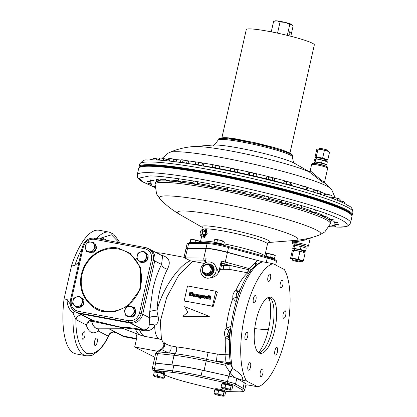 <?xml version="1.0" encoding="UTF-8"?>
<svg xmlns="http://www.w3.org/2000/svg" width="417" height="417" viewBox="0 0 417 417"><rect width="100%" height="100%" fill="white"/><g stroke="black" fill="none" stroke-linecap="round" stroke-linejoin="round"><path stroke-width="0.63" d="M331.937 198.273L332.052 197.762L332.99 197.46A3.571 0.349 -167.3 0 0 332.714 197.486A89.582 8.773 -167.3 0 0 331.885 196.975M324.509 182.703L324.217 183.199C321.377 181.536 310.681 172.794 308.872 171.747L309.164 171.721M349.441 212.91A107.664 10.545 -167.3 0 0 210.47 173.347A107.664 10.545 -167.3 0 0 142.51 166.279M329.357 226.744L337.744 227.119C348.325 226.676 348.622 226.421 350.53 222.86A109.311 10.706 -167.3 0 0 344.426 217.591A109.311 10.706 -167.3 0 0 249.434 189.109A109.311 10.706 -167.3 0 0 147.602 172.628A109.311 10.706 -167.3 0 0 137.256 174.796L138.699 168.395A109.311 10.706 12.7 0 1 139.45 167.488A108.764 10.654 12.7 0 1 228.636 176.808A108.764 10.654 12.7 0 1 345.604 210.027A108.764 10.654 12.7 0 1 351.672 215.292M351.839 215.589A109.311 10.706 -167.3 0 0 352.334 214.859A109.311 10.706 -167.3 0 0 346.23 209.589A109.311 10.706 -167.3 0 0 228.777 176.219A109.311 10.706 -167.3 0 0 139.059 166.8A109.311 10.706 -167.3 0 0 139.195 167.67M325.828 194.051A89.582 8.773 -167.3 0 0 320.866 192.07M315.773 190.22A89.582 8.773 -167.3 0 0 307.345 187.415M303.044 186.076A89.582 8.773 -167.3 0 0 290.727 182.469M288.528 181.854A89.582 8.773 -167.3 0 0 200.368 162.609M196.313 161.989A89.582 8.773 -167.3 0 0 186.462 160.66M186.196 163.25A3.571 0.349 -167.3 0 0 184.554 162.828A3.571 0.349 -167.3 0 0 181.452 162.302L180.352 162.229L180.848 160.034A89.582 8.773 -167.3 0 0 174.89 159.534M168.379 159.294A89.582 8.773 -167.3 0 0 166.247 159.346M309.435 171.861L308.867 171.58L310.206 170.777L321.054 180.061L324.504 182.281L327.699 168.098A8.241 0.808 -167.3 0 0 316.977 164.908A8.241 0.808 -167.3 0 0 311.624 164.475C313.495 163.818 308.997 162.844 317.535 164.011C327.611 166.216 328.252 167.029 327.699 168.098M156.438 179.889L156.146 179.414L157.574 179.529L160.31 180.274L159.966 180.681L156.438 179.889L159.966 180.681M159.466 160.154L159.919 158.132L159.633 157.944A3.571 0.349 -167.3 0 0 159.622 157.944L161.885 158.179A3.571 0.349 -167.3 0 0 159.633 157.944L158.799 160.112M163.714 158.841L165.314 159.007A3.571 0.349 -167.3 0 0 161.885 158.179L163.714 158.841L163.349 160.451M166.67 159.648L166.498 159.492A3.571 0.349 -167.3 0 0 165.314 159.007L166.774 159.794L166.555 160.748M166.774 159.794L166.477 159.607M310.801 212.013L310.509 211.544L311.932 211.659L314.668 212.404L314.329 212.811L310.894 212.081L314.329 212.811M320.319 194.228L320.329 194.197A3.571 0.349 -167.3 0 0 320.329 194.197A3.571 0.349 -167.3 0 0 318.739 193.53A3.571 0.349 -167.3 0 0 315.815 192.836M320.329 194.202L315.773 192.826M313.422 192.091L313.933 190.11L313.537 192.128M313.933 190.11L317.551 190.845L317.056 193.045M317.551 190.845L319.307 191.028L320.923 191.825L320.428 194.02M320.918 191.674L320.855 191.617A3.571 0.349 -167.3 0 0 319.307 191.028A3.571 0.349 -167.3 0 0 315.825 190.23A3.571 0.349 -167.3 0 0 313.991 190.074A3.571 0.349 -167.3 0 0 313.959 190.084L313.991 190.074M202.933 236.23A3.169 1.293 -74.8 0 0 203.063 236.283L203.449 236.392A3.169 1.293 -74.8 0 0 205.617 233.338A3.169 1.293 -74.8 0 0 205.117 230.267L204.731 230.163A3.169 1.293 -74.8 0 0 204.591 230.148L202.141 229.48L201.322 230.226A2.747 1.121 105.2 0 1 202.48 230.236A2.747 1.121 105.2 0 1 202.532 232.55A2.747 1.121 105.2 0 1 201.437 234.854A2.747 1.121 105.2 0 1 200.285 234.844A2.747 1.121 105.2 0 1 200.228 232.53A2.747 1.121 105.2 0 1 201.322 230.226L200.64 231.008L199.946 234.088L200.754 235.636L202.255 234.104L202.949 231.028L202.141 229.48M202.255 234.104L204.705 234.771A3.169 1.293 -74.8 0 0 205.227 233.233A3.169 1.293 -74.8 0 0 205.399 231.696A3.169 1.293 -74.8 0 0 204.731 230.163M206.962 230.174A3.847 1.569 -74.8 0 0 206.655 229.991L205.534 229.684A3.847 1.569 -74.8 0 1 206.139 233.405A3.847 1.569 -74.8 0 1 203.517 237.106L202.714 236.173M203.063 236.283A3.169 1.293 -74.8 0 0 203.204 236.303L204.705 234.771L205.399 231.696L202.949 231.028M205.399 231.696L204.591 230.148M204.705 234.771A3.169 1.293 -74.8 0 1 203.204 236.303L200.754 235.636M203.517 237.106L204.632 237.409A3.847 1.569 -74.8 0 0 204.909 237.424M165.94 180.384L165.648 179.915L169.808 180.775L169.469 181.181L165.94 180.384L169.469 181.181M171.069 161.233A3.571 0.349 -167.3 0 0 168.749 160.926A3.571 0.349 -167.3 0 0 168.551 160.952M171.095 161.233L168.411 160.941M169.312 158.418L172.049 158.809A3.571 0.349 -167.3 0 0 169.312 158.418A3.571 0.349 -167.3 0 0 169.13 158.444L168.499 158.757L168.015 160.899M169.99 158.705L169.495 160.899M173.967 159.534L175.286 159.664A3.571 0.349 -167.3 0 0 172.049 158.809L173.967 159.534L173.519 161.52M176.459 160.415L175.995 159.992A3.571 0.349 -167.3 0 0 175.286 159.664L176.459 160.415L176.136 161.848M218.998 168.953A4.67 0.459 -167.3 0 0 214.223 167.775A4.67 0.459 -167.3 0 0 211.247 167.478M205.498 264.858A4.67 4.342 117.2 0 1 207.781 264.649A4.67 4.342 117.2 0 1 209.793 265.655A4.67 4.342 117.2 0 1 211.054 269.981A4.67 4.342 117.2 0 1 208.02 273.51A4.67 4.342 117.2 0 1 203.725 272.708A4.67 4.342 117.2 0 1 202.464 268.381A4.67 4.342 117.2 0 1 205.498 264.858L203.095 265.785L201.917 271.019L205.623 274.438L210.507 272.624L211.685 267.386L207.979 263.971L205.498 264.858M205.3 274.495A5.39 5.014 -62.8 0 0 205.373 274.532A5.39 5.014 -62.8 0 0 206.655 274.97A5.39 5.014 -62.8 0 0 212.587 271.358A5.39 5.014 -62.8 0 0 210.298 264.936A5.39 5.014 -62.8 0 0 210.225 264.899M203.006 272.04A5.39 5.014 -62.8 0 0 205.227 274.459A5.39 5.014 -62.8 0 0 206.509 274.897A5.39 5.014 -62.8 0 0 211.393 273.078A5.39 5.014 -62.8 0 0 212.576 267.844A5.39 5.014 -62.8 0 0 210.152 264.863A5.39 5.014 -62.8 0 0 208.87 264.425L207.979 263.971M204.445 265.254L210.684 264.404A6.041 5.624 -62.8 0 1 213.483 270.815A6.041 5.624 -62.8 0 1 206.603 275.647A6.041 5.624 -62.8 0 1 205.164 275.157L202.339 271.415A6.041 5.624 -62.8 0 0 205.164 275.157L205.576 275.366A6.041 5.624 -62.8 0 0 207.014 275.856A6.041 5.624 -62.8 0 0 213.666 271.811A6.041 5.624 -62.8 0 0 211.096 264.618L210.684 264.404A6.041 5.624 -62.8 0 0 209.245 263.914A6.041 5.624 -62.8 0 0 204.492 265.238M210.507 272.624L211.393 273.078L212.576 267.844L211.685 267.386M212.576 267.844L208.87 264.425M211.393 273.078L206.509 274.897L205.623 274.438M295.21 260.255A4.394 0.433 12.7 0 1 300.933 261.954A4.394 0.433 12.7 0 1 298.077 261.725A4.394 0.433 12.7 0 1 292.359 260.026A4.394 0.433 12.7 0 1 295.21 260.255M300.933 261.954L301.173 260.891A4.394 0.433 -167.3 0 0 295.455 259.186A4.394 0.433 -167.3 0 0 292.598 258.957L292.359 260.026M325.479 166.023A5.739 0.563 -167.3 0 0 318.103 163.944A5.739 0.563 -167.3 0 0 314.527 163.553M292.51 259.353A6.041 0.594 12.7 0 1 291.353 258.9A6.041 0.594 12.7 0 1 291.087 258.519A6.041 0.594 12.7 0 1 294.913 258.91A6.041 0.594 12.7 0 1 300.714 260.317A6.041 0.594 12.7 0 1 302.685 261.329A6.041 0.594 12.7 0 1 302.32 261.37A6.041 0.594 12.7 0 1 301.084 261.287M302.685 261.329L302.117 261.292L303.357 260.875L298.176 259.27L291.759 258.071L290.524 258.483L291.353 258.9M298.176 259.27L299.932 251.487L302.575 252.05L305.108 253.098L303.357 260.875M291.759 258.071L293.516 250.289L296.779 250.648A6.041 0.594 -167.3 0 1 302.575 252.05A6.041 0.594 -167.3 0 1 304.28 252.681L305.108 253.098M293.219 250.21A6.041 0.594 -167.3 0 1 293.313 250.21A6.041 0.594 -167.3 0 1 296.779 250.648L299.932 251.487M292.953 250.252L293.516 250.289L292.275 250.7L290.524 258.483M135.546 311.655A4.941 4.597 -62.8 0 0 134.827 309.19M135.78 312.463A4.941 4.597 -62.8 0 0 134.717 308.809M129.046 316.618A4.941 4.597 -62.8 0 0 130.568 316.899M133.086 316.175A4.941 4.597 -62.8 0 0 135.108 313.824M128.962 316.602A4.941 4.597 -62.8 0 0 131.23 317.024M132.658 316.675A4.941 4.597 -62.8 0 0 135.64 313.203M222.756 244.982A4.394 0.433 -167.3 0 0 223.027 244.894A4.394 0.433 -167.3 0 0 222.782 244.685A4.394 0.433 -167.3 0 0 218.065 243.34A4.394 0.433 -167.3 0 0 214.458 242.965A4.394 0.433 -167.3 0 0 214.666 243.158M223.027 244.894L223.1 244.576A4.394 0.433 -167.3 0 0 222.855 244.362A4.394 0.433 -167.3 0 0 222.735 244.305A4.394 0.433 -167.3 0 0 219.274 243.273A4.394 0.433 -167.3 0 0 215.354 242.579A4.394 0.433 -167.3 0 0 214.526 242.642L214.458 242.965M223.074 244.706L223.736 244.763L221.735 243.851L216.814 242.699L213.89 242.459L214.505 242.736M214.505 239.744L216.048 239.483A4.394 0.433 -167.3 0 0 215.302 239.494L214.505 239.744L213.89 242.459M217.424 239.983L219.973 240.182A4.394 0.433 -167.3 0 0 216.048 239.483L217.424 239.983L216.814 242.699M222.344 241.141L223.434 241.214A4.394 0.433 -167.3 0 0 219.973 240.182L222.344 241.141L221.735 243.851M223.783 241.433A4.394 0.433 -167.3 0 0 223.752 241.396A4.394 0.433 -167.3 0 0 223.434 241.214L224.351 242.053L223.736 244.763M79.147 307.22A4.941 4.597 -62.8 0 0 81.581 306.318M83.051 304.676A4.941 4.597 -62.8 0 0 83.734 301.658M82.795 299.182A4.941 4.597 -62.8 0 0 81.696 298.171M78.771 307.36A4.941 4.597 -62.8 0 0 82.368 306.021M82.874 305.473A4.941 4.597 -62.8 0 0 83.874 301.027M83.28 299.63A4.941 4.597 -62.8 0 0 81.638 298.119M281.465 203.22L281.173 202.751L282.601 202.865L285.463 203.715L284.993 204.012L281.465 203.22L284.993 204.012M290.988 185.429L290.993 185.398A3.571 0.349 -167.3 0 0 290.795 185.226A3.571 0.349 -167.3 0 0 288.147 184.403A3.571 0.349 -167.3 0 0 286.349 184.017A3.571 0.349 -167.3 0 0 284.863 183.793A3.571 0.349 -167.3 0 0 284.081 183.788M291.332 185.56L290.123 184.882L283.602 183.662M284.05 181.458L285.426 181.286A3.571 0.349 -167.3 0 0 284.66 181.275L284.05 181.458L283.56 183.652M286.661 181.729L288.71 181.895A3.571 0.349 -167.3 0 0 285.426 181.286L286.661 181.729L286.166 183.923M290.618 182.688L291.363 182.719A3.571 0.349 -167.3 0 0 288.71 181.895L290.618 182.688L290.123 184.882M291.363 182.719L291.525 182.823A3.571 0.349 -167.3 0 0 291.525 182.823A3.571 0.349 -167.3 0 0 291.363 182.719L291.963 183.376L291.467 185.57M164.272 373.934A4.941 0.485 -167.3 0 0 164.595 373.841A4.941 0.485 -167.3 0 0 164.319 373.601A4.941 0.485 -167.3 0 0 159.007 372.089A4.941 0.485 -167.3 0 0 154.952 371.667A4.941 0.485 -167.3 0 0 155.202 371.891M164.595 373.841L164.778 373.038A4.941 0.485 -167.3 0 0 164.501 372.803A4.941 0.485 -167.3 0 0 159.19 371.292A4.941 0.485 -167.3 0 0 155.129 370.864L154.952 371.667M327.595 151.074L327.746 150.401A4.394 0.433 -167.3 0 0 322.028 148.702A4.394 0.433 -167.3 0 0 319.172 148.473L319.021 149.14M289.252 32.708A1.371 0.485 100.6 0 0 289.45 34.288A1.371 0.485 100.6 0 0 290.149 33.167A1.371 0.485 100.6 0 0 289.956 31.588A1.371 0.485 100.6 0 0 289.252 32.708M277.018 20.871A8.788 0.86 -167.3 0 0 275.126 20.85L273.63 21.303L277.018 20.871L280.062 21.96L285.103 22.377A8.788 0.86 -167.3 0 0 277.018 20.871M292.062 24.697A8.788 0.86 -167.3 0 0 292.02 24.66A8.788 0.86 -167.3 0 0 291.624 24.405A8.788 0.86 -167.3 0 0 285.103 22.377L289.799 24.316L291.624 24.405L293.109 26.016L290.8 36.253M273.63 21.303L271.253 31.848M280.062 21.96L277.545 33.136M289.799 24.316L287.308 35.377M95.43 245.118A4.941 4.597 117.2 0 1 95.941 246.864M95.321 249.846A4.941 4.597 117.2 0 1 93.882 251.519M90.755 252.493A4.941 4.597 117.2 0 1 90.208 252.426A4.941 4.597 117.2 0 1 89.681 252.29M86.387 251.321L88.868 251.738A4.941 4.597 117.2 0 1 85.469 248.6A4.941 4.597 117.2 0 1 85.402 246.087A4.941 4.597 117.2 0 1 86.554 243.804L84.844 246.03L86.387 251.321L87.476 251.878L92.725 252.858L96.431 248.553L94.888 243.262L93.799 242.699L88.55 241.719L86.554 243.804A4.941 4.597 117.2 0 1 91.031 242.136A4.941 4.597 117.2 0 1 94.424 245.274L93.799 242.699M91.636 252.301L93.345 250.07A4.941 4.597 117.2 0 1 88.868 251.738L92.725 252.858M95.342 247.99L94.424 245.274A4.941 4.597 117.2 0 1 93.345 250.07L95.342 247.99L96.431 248.553M305.75 248.079L306.026 246.854A6.041 0.594 -167.3 0 0 298.16 244.513A6.041 0.594 -167.3 0 0 294.235 244.195L293.943 245.488M294.303 245.415A6.041 0.594 12.7 0 1 294.397 245.41A6.041 0.594 12.7 0 1 297.858 245.848A6.041 0.594 12.7 0 1 303.659 247.25A6.041 0.594 12.7 0 1 305.359 247.88L306.193 248.297L305.583 251.013L304.905 251.461A6.041 0.594 12.7 0 1 304.546 251.503A6.041 0.594 12.7 0 1 303.352 251.425M303.164 252.243L303.44 251.034A4.436 0.433 -167.3 0 0 297.66 249.314A4.436 0.433 -167.3 0 0 294.777 249.079L294.506 250.289M294.689 249.475A6.041 0.594 12.7 0 1 293.578 249.032L292.744 248.615L293.359 245.905L294.032 245.451L297.858 245.848L303.659 247.25L306.193 248.297M294.032 245.451L294.595 245.493L293.985 248.204L297.139 249.048A6.041 0.594 12.7 0 1 302.935 250.45A6.041 0.594 12.7 0 1 304.905 251.461L304.342 251.425L304.905 251.461M293.578 249.032A6.041 0.594 12.7 0 1 293.313 248.652A6.041 0.594 12.7 0 1 297.139 249.048L300.402 249.402L305.583 251.013M301.011 246.687L300.402 249.402M292.744 248.615L293.985 248.204M150.193 180.274L149.901 179.8L154.066 180.66L153.722 181.067L150.193 180.274L153.722 181.067M153.32 158.387L152.914 159.878M153.227 158.486L155.025 158.455L156.683 159.044L156.469 159.987M156.683 159.044L158.96 159.383A3.571 0.349 -167.3 0 0 158.507 159.226A3.571 0.349 -167.3 0 0 155.025 158.455A3.571 0.349 -167.3 0 0 153.388 158.33L153.3 158.356M211.044 275.064A5.739 5.343 -62.8 0 0 214.036 269.236M274.641 181.364A4.67 0.459 -167.3 0 0 268.621 179.654A4.67 0.459 -167.3 0 0 266.427 179.331M256.33 176.933A4.67 0.459 -167.3 0 0 250.44 175.312A4.67 0.459 -167.3 0 0 247.75 174.978M147.441 181.531L147.149 181.056L151.314 181.916L150.975 182.323L147.441 181.531L150.975 182.323M150.646 159.732L150.125 159.893M150.156 159.747L152.617 159.873M152.924 159.826A3.571 0.349 -167.3 0 0 151.72 159.633A3.571 0.349 -167.3 0 0 150.636 159.586L150.297 159.69M215.328 390.041L215.36 389.911A4.941 0.485 12.7 0 1 219.415 390.338A4.941 0.485 12.7 0 1 224.727 391.85A4.941 0.485 12.7 0 1 225.003 392.084L224.945 392.34M213.994 393.221L214.729 389.968L218.664 390.442L224.044 391.792L225.493 392.668L224.758 395.921L223.939 395.91A4.941 0.485 12.7 0 1 224.012 396.15A4.941 0.485 12.7 0 1 222.694 396.108A4.941 0.485 12.7 0 1 218.034 395.201A4.941 0.485 12.7 0 1 214.734 394.148A4.941 0.485 12.7 0 1 214.619 394.086A4.941 0.485 12.7 0 1 214.51 394.008A4.941 0.485 12.7 0 1 215.865 393.888L213.994 393.221L214.619 394.086M223.314 395.04L220.525 394.795A4.941 0.485 12.7 0 1 223.939 395.91L223.314 395.04L224.044 391.792M224.758 395.921L224.012 396.15M217.929 393.695L215.865 393.888A4.941 0.485 12.7 0 1 220.525 394.795L217.929 393.695L218.664 390.442M320.996 194.494A4.67 0.459 -167.3 0 0 318.369 193.65M317.009 157.975A4.436 0.433 12.7 0 1 316.998 157.928A4.436 0.433 12.7 0 1 319.881 158.158A4.436 0.433 12.7 0 1 325.656 159.878L325.416 160.952M325.886 166.169L326.172 164.897A6.041 0.594 -167.3 0 0 324.103 163.959A6.041 0.594 -167.3 0 0 318.307 162.557A6.041 0.594 -167.3 0 0 314.481 162.166A6.041 0.594 -167.3 0 0 314.382 162.239L314.095 163.511M314.137 163.516A6.041 0.594 12.7 0 1 318.004 163.891A6.041 0.594 12.7 0 1 325.844 166.154M326.073 164.97L326.746 164.522L321.57 162.911L315.153 161.718L313.912 162.13L314.355 162.349M326.746 164.522L327.361 161.812L326.527 161.395A6.041 0.594 -167.3 0 0 324.822 160.764A6.041 0.594 -167.3 0 0 319.026 159.357A6.041 0.594 -167.3 0 0 315.56 158.924A6.041 0.594 -167.3 0 0 315.471 158.924M313.912 162.13L314.527 159.414L315.763 159.002L315.2 158.966M315.153 161.718L315.763 159.002L319.026 159.357L322.179 160.201L321.57 162.911M327.361 161.812L322.179 160.201M230.413 363.452L232.504 368.44C240.145 373.027 243.518 376.968 242.616 380.273L234.51 377.521A8.241 0.808 -167.3 0 0 229.063 376.092L204.064 370.52A43.947 4.306 -167.3 0 0 171.908 364.854L155.463 363.124A8.241 0.808 -167.3 0 0 153.477 363.207A8.241 0.808 12.7 0 1 155.687 363.15L173.889 365.24A42.847 4.196 12.7 0 1 202.328 370.249L228.725 376.014A8.241 0.808 12.7 0 1 236.799 378.407L244.289 382.686A42.847 4.196 12.7 0 1 245.999 384.38L244.737 389.984A42.847 4.196 -167.3 0 0 243.028 388.284A1.371 1.303 119.7 0 1 241.443 389.374C244.357 391.094 243.392 391.912 238.555 391.829L226.645 391.563A1.371 1.225 -88.6 0 1 226.379 391.521M96.072 247.312A4.941 4.597 -62.8 0 0 95.352 244.847M96.306 248.115A4.941 4.597 -62.8 0 0 95.243 244.466M89.572 252.269A4.941 4.597 -62.8 0 0 91.094 252.556M93.611 251.832A4.941 4.597 -62.8 0 0 95.634 249.481M89.488 252.254A4.941 4.597 -62.8 0 0 91.756 252.681M93.184 252.327A4.941 4.597 -62.8 0 0 96.165 248.86M316.983 158.001A4.941 0.485 12.7 0 1 316.571 157.642A4.941 0.485 12.7 0 1 319.745 157.944A4.941 0.485 12.7 0 1 326.167 159.805A4.941 0.485 12.7 0 1 325.641 159.951M317.42 149.098L317.989 149.135L316.232 156.917L314.997 157.329L316.748 149.547L317.42 149.098L321.252 149.495L328.752 151.527A6.041 0.594 -167.3 0 0 327.048 150.897A6.041 0.594 -167.3 0 0 321.252 149.495A6.041 0.594 -167.3 0 0 317.785 149.057A6.041 0.594 -167.3 0 0 317.691 149.057M324.405 150.334L322.649 158.116L316.232 156.917M329.581 151.944L327.83 159.721L322.649 158.116M316.941 158.184A6.041 0.594 12.7 0 1 315.825 157.746A6.041 0.594 12.7 0 1 315.56 157.365A6.041 0.594 12.7 0 1 319.386 157.756A6.041 0.594 12.7 0 1 325.187 159.164A6.041 0.594 12.7 0 1 327.157 160.175L326.589 160.138L327.83 159.721M314.997 157.329L315.825 157.746M327.157 160.175A6.041 0.594 12.7 0 1 326.792 160.217A6.041 0.594 12.7 0 1 325.599 160.138M245.988 194.379L245.696 193.91L247.125 194.025L249.986 194.875L249.517 195.177L245.988 194.379L249.517 195.177M255.512 176.594L255.522 176.558A3.571 0.349 -167.3 0 0 254.625 176.115A3.571 0.349 -167.3 0 0 251.31 175.26A3.571 0.349 -167.3 0 0 250.872 175.176A3.571 0.349 -167.3 0 0 248.725 174.926A3.571 0.349 -167.3 0 0 248.553 174.989L248.548 175.02M256.398 174.301L256.048 173.983A3.571 0.349 -167.3 0 0 255.887 173.879A3.571 0.349 -167.3 0 0 255.188 173.608L255.913 174.118M255.553 176.605L253.281 175.656L249.345 174.869L248.105 174.984M249.288 172.419L251.873 172.758A3.571 0.349 -167.3 0 0 249.288 172.419A3.571 0.349 -167.3 0 0 249.184 172.435L248.595 172.784L248.099 174.984M249.84 172.669L249.345 174.869M253.771 173.462L255.188 173.608A3.571 0.349 -167.3 0 0 251.873 172.758L253.771 173.462L253.281 175.656M256.465 174.369L255.97 176.568M183.892 162.911A4.67 0.459 -167.3 0 0 182.776 162.687A4.67 0.459 -167.3 0 0 179.967 162.354M307.694 190.361A4.67 0.459 -167.3 0 0 302.085 188.724M192.326 242.59A4.394 0.433 -167.3 0 0 190.095 242.433A4.394 0.433 -167.3 0 0 190.074 242.47L190.048 242.574M192.336 242.59L190.361 242.241L189.907 242.574M199.248 242.642L199.321 241.339M190.793 239.342L189.844 242.574M190.85 239.316L190.83 239.322A4.394 0.433 -167.3 0 1 190.85 239.316A4.394 0.433 -167.3 0 1 193.321 239.551L195.5 240.333L197.585 240.546A4.394 0.433 -167.3 0 0 193.321 239.551L190.97 239.53L190.361 242.241M195.5 240.333L194.989 242.611M199.42 241.334L199.295 241.219A4.394 0.433 -167.3 0 0 197.585 240.546L199.498 241.526M334.788 224.325L334.497 223.856L338.661 224.716L338.317 225.123L334.788 224.325L338.317 225.123M329.524 219.425L329.232 218.956L330.66 219.071L333.397 219.816L333.053 220.223L329.524 219.425L333.053 220.223M339.918 199.336L339.579 199.029A3.571 0.349 -167.3 0 0 339.417 198.93A3.571 0.349 -167.3 0 0 339.005 198.753L340.074 199.488L339.667 201.296M339.516 199.018L340.074 199.488M332.683 197.496A3.571 0.349 -167.3 0 1 332.714 197.486L333.782 197.773L333.537 198.867M333.782 197.773L335.862 197.898L337.796 198.638L337.405 200.368M337.796 198.638L339.005 198.753A3.571 0.349 -167.3 0 0 335.862 197.898A3.571 0.349 -167.3 0 0 332.99 197.46M264.17 198.716L267.698 199.514L264.17 198.716L263.878 198.247L268.152 199.232L268.71 196.793M273.693 180.931L273.698 180.9A3.571 0.349 -167.3 0 0 273.213 180.597A3.571 0.349 -167.3 0 0 270.169 179.743A3.571 0.349 -167.3 0 0 269.054 179.518A3.571 0.349 -167.3 0 0 267.177 179.258A3.571 0.349 -167.3 0 0 266.734 179.331L266.729 179.362M274.266 178.372A3.571 0.349 -167.3 0 0 274.23 178.325A3.571 0.349 -167.3 0 0 274.068 178.221A3.571 0.349 -167.3 0 0 273.776 178.09L274.735 178.81L274.24 181.004L268.157 179.3L266.489 179.336M274.12 178.273L274.735 178.81M273.86 180.988L274.24 181.004M266.692 177.027L267.74 176.756A3.571 0.349 -167.3 0 0 267.365 176.777L266.692 177.027L266.197 179.221M268.652 177.1L270.737 177.241A3.571 0.349 -167.3 0 0 267.74 176.756L268.652 177.1L268.157 179.3M272.676 177.996L273.776 178.09A3.571 0.349 -167.3 0 0 270.737 177.241L272.676 177.996L272.181 180.191M227.619 190.371L227.328 189.897L228.756 190.011L231.617 190.866L231.148 191.163L227.619 190.371L231.148 191.163M229.996 170.996L230.773 168.442L232.858 168.619L236.314 169.438L237.857 170.23L237.143 172.581A3.571 0.349 -167.3 0 0 237.153 172.549A3.571 0.349 -167.3 0 0 235.751 171.94A3.571 0.349 -167.3 0 0 232.504 171.168A3.571 0.349 -167.3 0 0 232.29 171.126A3.571 0.349 -167.3 0 0 230.21 170.949A3.571 0.349 -167.3 0 0 230.184 170.98L230.179 171.012M237.789 170.073L237.68 169.974A3.571 0.349 -167.3 0 0 237.518 169.87A3.571 0.349 -167.3 0 0 236.314 169.438A3.571 0.349 -167.3 0 0 232.858 168.619A3.571 0.349 -167.3 0 0 230.815 168.426A3.571 0.349 -167.3 0 0 230.804 168.432L230.815 168.426M237.362 172.424L234.14 171.46L230.121 171.006M230.773 168.442L230.445 170.798M234.635 169.26L234.14 171.46M222.423 384.021L222.449 383.89A4.941 0.485 12.7 0 1 225.66 384.151A4.941 0.485 12.7 0 1 232.097 386.064L232.04 386.314M225.018 387.669L222.954 387.862A4.941 0.485 12.7 0 1 224.758 388.149A4.941 0.485 12.7 0 1 227.614 388.774L225.018 387.669L225.753 384.422L231.138 385.767L232.582 386.642L231.847 389.895L231.107 390.124A4.941 0.485 12.7 0 1 229.788 390.088A4.941 0.485 12.7 0 1 225.128 389.176A4.941 0.485 12.7 0 1 221.714 388.065A4.941 0.485 12.7 0 1 221.599 387.987A4.941 0.485 12.7 0 1 222.954 387.862L221.088 387.2L221.818 383.948L225.753 384.422M231.847 389.895L231.028 389.885L230.403 389.019L231.138 385.767M230.403 389.019L227.614 388.774A4.941 0.485 12.7 0 1 231.028 389.885A4.941 0.485 12.7 0 1 231.107 390.124M221.088 387.2L221.714 388.065M154.848 372.115L154.879 371.985A4.941 0.485 12.7 0 1 158.934 372.412A4.941 0.485 12.7 0 1 164.246 373.919A4.941 0.485 12.7 0 1 164.522 374.158L164.47 374.414M157.558 377.276A4.941 0.485 12.7 0 1 154.254 376.223A4.941 0.485 12.7 0 1 154.144 376.16A4.941 0.485 12.7 0 1 154.029 376.082A4.941 0.485 12.7 0 1 155.385 375.962L153.513 375.295L154.248 372.042L158.184 372.517L163.563 373.867L165.012 374.742L164.277 377.99L163.532 378.224A4.941 0.485 12.7 0 1 162.213 378.183A4.941 0.485 12.7 0 1 157.558 377.276M163.563 373.867L162.833 377.114L160.045 376.869L157.449 375.769L158.184 372.517M157.449 375.769L155.385 375.962A4.941 0.485 12.7 0 1 160.045 376.869A4.941 0.485 12.7 0 1 163.459 377.984L162.833 377.114M153.513 375.295L154.144 376.16M164.277 377.99L163.459 377.984A4.941 0.485 12.7 0 1 163.532 378.224M145.887 253.223A4.941 4.597 117.2 0 1 146.664 253.943M147.759 257.044A4.941 4.597 117.2 0 1 147.634 258.139A4.941 4.597 117.2 0 1 147.279 259.192M145.262 261.464A4.941 4.597 117.2 0 1 143.537 262.111M148.15 255.313L146.904 260.854L141.733 262.778L140.638 262.22L145.809 260.297L147.06 254.756L148.15 255.313L144.23 251.696L143.135 251.133L137.964 253.056L136.719 258.597L140.638 262.22M146.904 260.854L145.809 260.297M147.06 254.756L143.135 251.133M144.954 252.869A4.941 4.597 117.2 0 1 146.289 257.451A4.941 4.597 117.2 0 1 143.083 261.183A4.941 4.597 117.2 0 1 138.533 260.333A4.941 4.597 117.2 0 1 137.198 255.757A4.941 4.597 117.2 0 1 140.409 252.024A4.941 4.597 117.2 0 1 144.954 252.869M200.973 165.638A4.67 0.459 -167.3 0 0 197.58 164.866A4.67 0.459 -167.3 0 0 194.609 164.569M289.966 153.039L314.335 44.911A34.882 3.414 -167.3 0 0 268.934 31.405A34.882 3.414 -167.3 0 0 246.28 29.576L221.912 137.704M329.378 226.238L329.79 226.462L329.091 226.785M81.768 298.238A4.941 4.597 117.2 0 1 82.545 298.958M83.64 302.059A4.941 4.597 117.2 0 1 83.16 304.207M81.143 306.479A4.941 4.597 117.2 0 1 79.418 307.12M80.2 306.829L77.614 307.793L76.52 307.23L81.69 305.307L82.785 305.869L80.2 306.829M81.69 305.307L82.941 299.766L79.016 296.148L80.111 296.706L84.031 300.329L82.785 305.869M79.016 296.148L73.845 298.072L73.079 300.766L72.6 303.612L76.52 307.23M82.941 299.766L84.031 300.329M74.414 305.348A4.941 4.597 117.2 0 1 73.079 300.766A4.941 4.597 117.2 0 1 76.29 297.034A4.941 4.597 117.2 0 1 80.835 297.884A4.941 4.597 117.2 0 1 82.17 302.466A4.941 4.597 117.2 0 1 78.964 306.198A4.941 4.597 117.2 0 1 74.414 305.348M209.772 186.842L209.48 186.368L210.908 186.488L213.765 187.337L213.301 187.634L209.772 186.842L213.301 187.634M219.3 169.01A3.571 0.349 -167.3 0 0 219.29 168.984A3.571 0.349 -167.3 0 0 217.32 168.249A3.571 0.349 -167.3 0 0 214.656 167.639A3.571 0.349 -167.3 0 0 213.843 167.498A3.571 0.349 -167.3 0 0 212.336 167.452L215.5 167.754L219.311 169.015M219.827 166.446L219.837 166.451A3.571 0.349 -167.3 0 0 219.827 166.446A3.571 0.349 -167.3 0 0 219.665 166.341A3.571 0.349 -167.3 0 0 217.882 165.742L219.629 166.545L219.133 168.739M219.629 166.545L219.947 167.029L219.488 169.047M212.91 164.986L212.185 167.248M212.68 165.054L214.411 164.996L215.996 165.554L215.5 167.754M215.996 165.554L217.882 165.742A3.571 0.349 -167.3 0 0 214.411 164.996A3.571 0.349 -167.3 0 0 212.962 164.897L212.816 164.944M178.325 181.749L178.033 181.28L179.461 181.395L182.198 182.14L181.854 182.547L178.325 181.749L181.854 182.547M186.618 163.313L181.452 162.302A3.571 0.349 -167.3 0 0 180.889 162.364L180.884 162.395M180.352 162.229L180.702 162.38M183.042 160.175L185.117 160.321A3.571 0.349 -167.3 0 0 182.015 159.794A3.571 0.349 -167.3 0 0 181.52 159.81L180.848 160.034L182.015 159.794L183.042 160.175L182.547 162.369M187.056 161.092L188.041 161.171A3.571 0.349 -167.3 0 0 185.117 160.321L187.056 161.092L186.561 163.287M188.416 161.395A3.571 0.349 -167.3 0 0 188.385 161.358A3.571 0.349 -167.3 0 0 188.041 161.171L188.885 161.869L188.494 163.6M188.385 161.358L188.885 161.869M297.212 207.708L296.92 207.239L298.343 207.353L301.204 208.203L300.74 208.505L297.212 207.708L300.74 208.505M306.735 189.923L306.74 189.891A3.571 0.349 -167.3 0 0 306.703 189.824A3.571 0.349 -167.3 0 0 304.546 189.057A3.571 0.349 -167.3 0 0 302.09 188.505A3.571 0.349 -167.3 0 0 301.1 188.343A3.571 0.349 -167.3 0 0 300.495 188.27M306.912 187.353L307.272 187.316A3.571 0.349 -167.3 0 0 307.266 187.311A3.571 0.349 -167.3 0 0 307.105 187.212A3.571 0.349 -167.3 0 0 305.114 186.55L306.912 187.353L306.417 189.553L300.396 188.244M307.162 187.259L307.491 187.895L307.011 190.022M306.86 189.97L306.417 189.553M300.376 185.878L300.016 185.919L299.547 187.999M300.016 185.919L301.663 185.836L303.175 186.368L302.679 188.567M303.175 186.368L305.114 186.55A3.571 0.349 -167.3 0 0 301.663 185.836A3.571 0.349 -167.3 0 0 300.402 185.768L300.172 185.836M148.29 183.61L147.999 183.136L152.163 183.996L151.819 184.403L148.29 183.61L151.819 184.403M154.921 187.087L152.804 186.498L152.419 185.961L154.915 186.305M152.711 186.43L154.915 186.733M291.973 185.893A4.67 0.459 -167.3 0 0 285.916 184.152A4.67 0.459 -167.3 0 0 284.691 183.949M134.905 309.461A4.941 4.597 117.2 0 1 135.416 311.212M131.11 316.644L132.82 314.418A4.941 4.597 117.2 0 1 128.342 316.081A4.941 4.597 117.2 0 1 124.944 312.948A4.941 4.597 117.2 0 1 124.876 310.43A4.941 4.597 117.2 0 1 126.028 308.147L124.318 310.373L125.861 315.664L131.11 316.644L132.199 317.207L126.95 316.227L125.861 315.664M134.795 314.189A4.941 4.597 117.2 0 1 133.357 315.862M130.229 316.837A4.941 4.597 117.2 0 1 129.155 316.639M133.273 307.048L130.505 306.479A4.941 4.597 117.2 0 1 133.899 309.617A4.941 4.597 117.2 0 1 132.82 314.418L134.816 312.333L133.273 307.048L134.363 307.605L135.911 312.896L132.199 317.207M134.816 312.333L135.911 312.896M130.505 306.479L128.024 306.068L126.028 308.147A4.941 4.597 117.2 0 1 130.505 306.479M224.753 391.86A4.941 0.485 -167.3 0 0 225.076 391.766A4.941 0.485 -167.3 0 0 224.799 391.527A4.941 0.485 -167.3 0 0 219.488 390.015A4.941 0.485 -167.3 0 0 215.433 389.593A4.941 0.485 -167.3 0 0 215.683 389.817M225.076 391.766L225.258 390.964A4.941 0.485 -167.3 0 0 224.982 390.729A4.941 0.485 -167.3 0 0 219.67 389.217A4.941 0.485 -167.3 0 0 215.61 388.79L215.433 389.593M351.687 215.318L351.27 214.666A108.764 10.654 -167.3 0 0 209.991 173.696A108.764 10.654 -167.3 0 0 140.102 167.076L139.45 167.488A109.311 10.706 12.7 0 1 209.694 174.134A109.311 10.706 12.7 0 1 345.865 211.19A109.311 10.706 12.7 0 1 351.687 215.318A109.311 10.706 12.7 0 1 351.974 216.459L350.53 222.86M310.102 237.951L304.827 240.067L296.669 241.651L292.531 241.766L292.39 242.397A8.241 0.808 12.7 0 1 303.884 244.232A8.241 0.808 12.7 0 1 308.007 245.623A8.241 0.808 12.7 0 1 308.465 246.02L310.295 237.898M205.69 229.725L206.332 229.616L207.202 233.666L204.168 237.57L203.704 237.158M204.137 237.273A4.118 1.684 -74.8 0 0 204.419 237.591M305.916 246.697A6.041 0.594 -167.3 0 0 306.083 246.603A6.041 0.594 -167.3 0 0 305.744 246.311A6.041 0.594 -167.3 0 0 299.25 244.466A6.041 0.594 -167.3 0 0 294.293 243.945A6.041 0.594 -167.3 0 0 294.402 244.101M206.566 229.725A4.118 1.684 -74.8 0 0 206.16 229.856M262.382 261.73L227.484 252.233A16.477 1.616 -167.3 0 0 206.05 248.235L187.603 248.099A16.477 1.616 -167.3 0 0 186.045 248.428A16.477 1.616 -167.3 0 0 186.071 248.568M143.266 262.21A4.941 4.597 -62.8 0 0 145.7 261.303M147.17 259.661A4.941 4.597 -62.8 0 0 147.853 256.643M146.914 254.172A4.941 4.597 -62.8 0 0 145.814 253.155M142.89 262.35A4.941 4.597 -62.8 0 0 146.487 261.011M146.993 260.463A4.941 4.597 -62.8 0 0 147.993 256.012M147.399 254.62A4.941 4.597 -62.8 0 0 145.757 253.109M231.847 385.84A4.941 0.485 -167.3 0 0 232.17 385.741A4.941 0.485 -167.3 0 0 225.733 383.828A4.941 0.485 -167.3 0 0 222.522 383.567A4.941 0.485 -167.3 0 0 222.772 383.791M232.17 385.741L232.347 384.943A4.941 0.485 -167.3 0 0 225.915 383.03A4.941 0.485 -167.3 0 0 222.704 382.77L222.522 383.567M274.078 258.947A4.394 0.433 -167.3 0 0 274.35 258.863A4.394 0.433 -167.3 0 0 268.631 257.159A4.394 0.433 -167.3 0 0 266.505 256.856M265.645 256.622L266.572 253.484L269.101 253.692L271.279 254.474L273.364 254.688L275.277 255.668L274.417 258.561A4.394 0.433 -167.3 0 0 274.422 258.54A4.394 0.433 -167.3 0 0 272.666 257.784A4.394 0.433 -167.3 0 0 268.704 256.841A4.394 0.433 -167.3 0 0 268.402 256.783A4.394 0.433 -167.3 0 0 265.874 256.575A4.394 0.433 -167.3 0 0 265.848 256.611L265.837 256.674M274.667 258.378L270.669 257.185L266.14 256.382L265.77 256.653M266.572 253.484L266.14 256.382M271.279 254.474L270.669 257.185M275.199 255.475L275.074 255.36A4.394 0.433 -167.3 0 0 273.364 254.688A4.394 0.433 -167.3 0 0 269.101 253.692A4.394 0.433 -167.3 0 0 266.625 253.458A4.394 0.433 -167.3 0 0 266.614 253.463L266.609 253.463M333.939 222.245L333.647 221.776L335.075 221.891L337.812 222.636L337.468 223.043L333.939 222.245L337.468 223.043M339.798 200.713L342.889 201.651L342.67 202.615M342.889 201.651L343.749 201.708L344.478 202.386L344.254 203.36M343.749 201.708L343.994 201.854A3.571 0.349 -167.3 0 0 343.749 201.708A3.571 0.349 -167.3 0 0 340.96 200.874A3.571 0.349 -167.3 0 0 339.819 200.624M222.48 244.852L221.333 244.367A2.992 0.292 -167.3 0 0 217.768 243.429A2.992 0.292 -167.3 0 0 216.215 243.215L214.969 243.158A4.394 0.433 12.7 0 1 217.247 243.471A4.394 0.433 12.7 0 1 222.48 244.852A4.394 0.433 12.7 0 1 222.954 245.123M214.359 243.403L214.395 243.241A4.394 0.433 12.7 0 1 214.969 243.158M237.607 172.758A4.67 0.459 -167.3 0 0 232.076 171.304A4.67 0.459 -167.3 0 0 229.168 170.986M332.036 225.581L331.744 225.112L335.909 225.972L335.565 226.379L332.036 225.581L335.565 226.379M193.128 183.933L192.836 183.459L197.001 184.319L196.657 184.726L193.128 183.933L196.657 184.726M202.308 165.867A3.571 0.349 -167.3 0 0 200.03 165.168A3.571 0.349 -167.3 0 0 196.678 164.522A3.571 0.349 -167.3 0 0 195.688 164.543L195.682 164.574M202.354 165.877L198.08 164.684L195.641 164.569M195.771 162.161L197.241 162.015A3.571 0.349 -167.3 0 0 196.318 161.989L195.771 162.161L195.276 164.355M198.575 162.489L200.593 162.666A3.571 0.349 -167.3 0 0 197.241 162.015L198.575 162.489L198.08 164.684M202.474 163.459L203.089 163.469A3.571 0.349 -167.3 0 0 200.593 162.666L202.474 163.459L201.979 165.658M203.089 163.469L203.183 163.537A3.571 0.349 -167.3 0 0 203.183 163.537A3.571 0.349 -167.3 0 0 203.089 163.469L203.569 164.1L203.136 166.013M268.668 257.456A4.394 0.433 12.7 0 1 273.802 258.816L272.655 258.332A2.992 0.292 -167.3 0 0 269.09 257.393A2.992 0.292 -167.3 0 0 267.75 257.195M273.802 258.816A4.394 0.433 12.7 0 1 274.042 258.926A4.394 0.433 12.7 0 1 274.287 259.139L274.245 259.343M321.71 215.97L321.418 215.5L322.847 215.615L325.703 216.465L325.239 216.767L321.71 215.97L325.239 216.767M332.021 195.808L331.765 195.573A3.571 0.349 -167.3 0 0 331.604 195.474A3.571 0.349 -167.3 0 0 330.749 195.146L331.697 195.703M331.551 198.132L330.582 197.778M324.129 195.537L324.379 194.416L324.942 194.02L325.369 194.239L325.01 195.834M325.369 194.239L327.376 194.301L329.242 194.989L328.758 197.126M332.125 195.922L331.63 198.117M329.242 194.989L330.749 195.146A3.571 0.349 -167.3 0 0 327.376 194.301A3.571 0.349 -167.3 0 0 324.942 194.02M125.204 336.941A1.371 0.485 100.6 0 1 125.157 336.936L122.494 336.029A10.988 10.222 117.2 0 0 125.105 336.92A1.371 0.485 100.6 0 0 125.157 336.936L136.489 339.052L125.105 336.92L123.583 336.138L136.594 338.568L123.583 336.138A10.988 10.222 117.2 0 1 120.972 335.247A10.988 10.222 -62.8 0 0 123.583 336.138L109.27 328.794M104.396 310.941A31.895 29.675 -62.8 0 0 140.706 285.452A31.895 29.675 -62.8 0 0 118.355 249.012A31.895 29.675 -62.8 0 0 82.045 274.501A31.895 29.675 -62.8 0 0 104.396 310.941M70.478 300.287L70.405 300.219C69.519 305.442 71.244 309.351 75.566 311.947L77.088 312.729A10.988 10.222 -62.8 0 0 79.704 313.62L130.219 323.045L79.704 313.62L78.182 312.839A1.371 0.485 -79.4 0 1 78.031 311.275C72.834 309.685 70.588 306.026 71.297 300.292L83.311 246.963C85.146 241.438 88.79 238.878 94.258 239.28L144.777 248.709C149.974 250.299 152.221 253.958 151.512 259.692L139.497 313.021C137.662 318.541 134.019 321.106 128.551 320.704L78.031 311.275M75.566 311.947A10.988 10.222 -62.8 0 0 78.182 312.839L128.697 322.263L130.219 323.045A10.988 10.222 -62.8 0 0 142.729 314.267L154.749 260.938L142.729 314.267L139.497 313.021M128.551 320.704A1.371 0.485 -79.4 0 0 128.697 322.263A10.988 10.222 -62.8 0 0 141.207 313.485L153.227 260.156L154.749 260.938A10.988 10.222 -62.8 0 0 149.661 249.277L162.588 255.913L161.588 264.446A5.494 3.362 27.6 0 0 167.42 269.194A42.57 15.033 100.6 0 0 159.612 291.53A42.57 15.033 100.6 0 0 156.901 310.973A5.494 1.83 2.9 0 0 149.708 311.619L152.768 289.669C154.988 279.943 157.928 271.535 161.588 264.446L154.749 260.938A10.988 10.222 -62.8 0 0 149.661 249.277L148.139 248.496A10.988 10.222 -62.8 0 0 145.523 247.604A1.371 0.485 100.6 0 0 145.476 247.589A1.371 0.485 100.6 0 0 144.777 248.709M163.756 344.061A60.293 19.234 -31.5 0 1 163.339 342.925L164.319 342.764A60.408 23.071 -23.3 0 0 170.715 345.855L176.229 346.892A43.597 4.269 12.7 0 1 208.13 352.516L217.361 354.069A60.408 38.312 11.4 0 0 226.045 354.711A52.036 18.379 -79.4 0 1 225.362 337.212A9.158 8.455 -43.9 0 1 226.066 328.419A52.036 18.379 -79.4 0 1 232.9 298.113A9.158 7.918 -127.7 0 1 235.892 290.493A52.036 18.379 -79.4 0 1 247.839 272.817L229.949 269.481A60.23 42.826 168.3 0 0 223.71 269.325L220.619 269.304L218.763 272.192L221.276 261.026L221.5 265.363L230.127 265.462L248.454 269.648L247.979 272.895L248.98 273.151M238.013 296.216A6.771 2.393 -79.4 0 1 238.274 294.522L240.239 289.523A2.747 2.101 -142.8 0 0 240.557 289.393M239.149 291.65A7.688 3.435 -158.6 0 0 236.767 293.036L236.236 295.841A7.053 6.099 52.3 0 0 236.319 296.904L237.075 299.062M229.527 339.542A6.771 2.393 -79.4 0 1 229.246 338.296L229.71 332.531A2.747 0.438 -165.9 0 0 230.106 332.531M264.107 301.079A47.606 4.665 -167.3 0 0 269.763 300.36A33.297 11.759 -79.4 0 1 268.454 329.373A33.297 11.759 -79.4 0 1 258.597 352.636M79.037 261.912L74.737 265.577L71.703 265.009A62.894 22.21 -79.4 0 1 99.126 230.247L109.228 232.128A62.894 22.21 -79.4 0 0 96.671 238.482M74.737 265.577A62.894 22.21 -79.4 0 1 80.742 250.904L81.972 248.897M74.607 311.379A5.494 0.464 -46.7 0 1 73.126 313.292A62.894 22.21 -79.4 0 0 83.932 355.018A62.894 22.21 -79.4 0 0 86.152 355.784L76.05 353.897A62.894 22.21 -79.4 0 1 73.825 353.131A62.894 22.21 -79.4 0 1 64.067 298.911L71.703 265.009M96.728 338.109A3.847 1.36 -79.4 0 1 97.182 342.289A3.847 1.36 -79.4 0 1 95.18 345.625A3.847 1.36 -79.4 0 1 95.045 345.578A3.847 1.36 -79.4 0 1 94.591 341.398A3.847 1.36 -79.4 0 1 96.593 338.062A3.847 1.36 -79.4 0 1 96.728 338.109M84.39 331.781A3.847 1.36 -79.4 0 1 84.849 335.956A3.847 1.36 -79.4 0 1 82.847 339.292A3.847 1.36 -79.4 0 1 82.707 339.245A3.847 1.36 -79.4 0 1 82.253 335.065A3.847 1.36 -79.4 0 1 84.255 331.734A3.847 1.36 -79.4 0 1 84.39 331.781M93.121 321.497L93.299 320.595L79.704 313.62A10.988 10.222 -62.8 0 1 77.088 312.729L92.48 320.371L120.883 327.199A4.941 2.408 -74.2 0 0 120.299 327.293L92.016 321.241A4.941 0.375 106.6 0 1 92.48 320.371L89.155 320.678L86.152 324.817A4.941 3.831 163 0 1 91.709 321.736A34.267 12.103 100.6 0 0 97.979 328.815A34.267 12.103 100.6 0 0 98.099 328.815M82.467 315.231A5.494 5.108 -62.8 0 0 82.133 315.158A5.494 5.108 -62.8 0 0 75.878 319.547L73.126 313.292C68.982 309.576 66.975 304.973 67.116 299.479L70.207 304.076M86.152 355.784C89.942 355.873 92.193 355.545 92.913 354.794L98.626 350.718C102.368 347.064 105.887 341.904 109.181 335.237L108.415 336.248A5.494 5.108 117.2 0 1 114.67 331.854A5.494 5.108 117.2 0 1 115.003 331.932L122.494 336.029M210.262 262.053A8.241 7.668 117.2 0 1 212.222 262.726A8.241 7.668 117.2 0 1 215.725 272.536A8.241 7.668 117.2 0 1 206.655 278.056A8.241 7.668 117.2 0 1 204.695 277.383A8.241 7.668 117.2 0 1 201.192 267.573A8.241 7.668 117.2 0 1 210.262 262.053M212.222 262.726L214.14 263.706L218.732 272.197C216.673 276.247 212.748 278.254 206.968 278.212L204.695 277.383M245.54 339.714A3.847 1.36 100.6 0 0 245.676 339.761A3.847 1.36 100.6 0 0 247.677 336.43A3.847 1.36 100.6 0 0 247.224 332.25A3.847 1.36 100.6 0 0 247.088 332.203A3.847 1.36 100.6 0 0 245.087 335.534A3.847 1.36 100.6 0 0 245.54 339.714M275.324 355.003A3.847 1.36 100.6 0 0 275.46 355.049A3.847 1.36 100.6 0 0 277.461 351.713A3.847 1.36 100.6 0 0 277.008 347.533A3.847 1.36 100.6 0 0 276.872 347.486A3.847 1.36 100.6 0 0 274.871 350.822A3.847 1.36 100.6 0 0 275.324 355.003M283.602 318.265A3.847 1.36 100.6 0 0 283.737 318.312A3.847 1.36 100.6 0 0 285.739 314.981A3.847 1.36 100.6 0 0 285.285 310.801A3.847 1.36 100.6 0 0 285.15 310.754A3.847 1.36 100.6 0 0 283.148 314.084A3.847 1.36 100.6 0 0 283.602 318.265M280.735 287.813A3.847 1.36 100.6 0 0 280.87 287.86A3.847 1.36 100.6 0 0 282.872 284.53A3.847 1.36 100.6 0 0 282.413 280.349A3.847 1.36 100.6 0 0 282.278 280.302A3.847 1.36 100.6 0 0 280.276 283.633A3.847 1.36 100.6 0 0 280.735 287.813M268.397 281.48A3.847 1.36 100.6 0 0 268.532 281.527A3.847 1.36 100.6 0 0 270.534 278.196A3.847 1.36 100.6 0 0 270.075 274.016A3.847 1.36 100.6 0 0 269.94 273.969A3.847 1.36 100.6 0 0 267.938 277.3A3.847 1.36 100.6 0 0 268.397 281.48M253.817 302.982A3.847 1.36 100.6 0 0 253.953 303.029A3.847 1.36 100.6 0 0 255.955 299.693A3.847 1.36 100.6 0 0 255.501 295.512A3.847 1.36 100.6 0 0 255.366 295.465A3.847 1.36 100.6 0 0 253.364 298.801A3.847 1.36 100.6 0 0 253.817 302.982M258.931 352.86A28.564 10.086 100.6 0 0 259.582 352.699A28.564 10.086 100.6 0 0 272.76 326.631A28.564 10.086 100.6 0 0 269.872 297.561A28.564 10.086 100.6 0 0 269.325 297.175M259.166 352.99A28.564 10.086 100.6 0 0 260.172 353.335A28.564 10.086 100.6 0 0 275.043 328.575A28.564 10.086 100.6 0 0 271.66 297.524A28.564 10.086 100.6 0 0 270.654 297.18A28.564 10.086 100.6 0 0 255.783 321.94A28.564 10.086 100.6 0 0 259.166 352.99M260.745 376.499A3.847 1.36 100.6 0 0 260.88 376.546A3.847 1.36 100.6 0 0 262.882 373.215A3.847 1.36 100.6 0 0 262.429 369.035A3.847 1.36 100.6 0 0 262.293 368.988A3.847 1.36 100.6 0 0 260.291 372.318A3.847 1.36 100.6 0 0 260.745 376.499M248.407 370.166A3.847 1.36 100.6 0 0 248.548 370.213A3.847 1.36 100.6 0 0 250.549 366.882A3.847 1.36 100.6 0 0 250.091 362.701A3.847 1.36 100.6 0 0 249.955 362.654A3.847 1.36 100.6 0 0 247.953 365.985A3.847 1.36 100.6 0 0 248.407 370.166M205.638 275.397A6.041 5.624 -62.8 0 0 205.701 275.428A6.041 5.624 -62.8 0 0 207.14 275.918A6.041 5.624 -62.8 0 0 213.785 271.874A6.041 5.624 -62.8 0 0 211.216 264.68A6.041 5.624 -62.8 0 0 211.158 264.649M212.462 306.161L184.173 300.881L187.541 285.953L215.829 291.233L212.462 306.161L213.134 306.505A60.361 5.911 -167.3 0 0 184.846 301.225L184.173 300.881M190.814 295.627L191.773 295.804L192.492 292.614L191.533 292.432L191.231 293.792L190.553 293.662L190.861 292.307L189.902 292.129L189.182 295.319L190.142 295.502L190.46 294.079L191.137 294.204L190.814 295.627L192.128 295.987L192.305 295.205M192.513 294.282L192.847 292.797L192.492 292.614M189.182 295.319L190.496 295.684L190.819 294.261L191.111 294.319M190.939 293.735L191.215 292.489L190.861 292.307M195.187 294.631L194.228 293.928M192.873 295.919L193.686 296.367L194.864 296.07M193.53 295.94L194.171 294.183M196.225 296.638L197.064 296.789L197.434 294.887L196.845 294.298L196.073 294.569L196.152 294.214L195.318 294.058L194.796 296.367L195.63 296.523L196 294.876L196.438 294.704L196.225 296.638L197.423 296.977L197.559 296.367M194.796 296.367L195.99 296.706L196.36 295.059L196.798 294.892M197.778 295.392L197.205 294.485M199.081 297.113L198.753 296.216L200.306 296.508L200.368 296.091L200.223 295.392L199.394 294.892M198.836 295.841L199.362 295.106M198.059 296.868L198.857 297.331L200.191 296.836L199.441 296.534L198.727 296.925L198.341 296.633L198.695 296.815M205.023 296.586L204.997 295.94L203.918 295.622L203.282 296.894L203.225 295.491L202.031 295.262L201.307 296.378L201.15 295.106L201.588 295.945M201.15 295.106L200.254 294.934L200.582 297.503L200.019 298.046L200.129 297.488L199.675 297.394L199.472 297.691L199.899 298.285L200.66 297.967L202.344 295.351L202.495 297.806L203.173 297.931L203.871 296.529L203.955 298.077L204.935 298.379L205.44 297.384M205.956 296.372L205.367 295.898L204.7 297.232L204.638 295.752M202.495 297.806L203.532 298.113L203.913 297.342M200.259 298.468L199.722 298.228L200.259 298.468L201.02 298.155L202.386 296.028M199.915 297.368L200.556 297.967M203.605 296.247L203.225 295.491M206.999 298.588L206.613 298.296L206.67 297.696L208.078 297.957M206.754 297.316L207.28 296.581M205.977 298.348L206.775 298.807L207.796 298.708L208.109 298.311M208.286 297.571L208.14 296.873L207.312 296.372M207.885 298.812L208.719 298.968L209.438 295.773L208.604 295.622L207.885 298.812L209.099 299.057M210.231 299.364L210.95 296.174L210.595 295.992L209.756 295.835L209.037 299.025L210.231 299.364L209.037 299.025M64.067 298.911L67.116 299.479M120.883 327.199L121.06 327.23C123.87 327.142 128.248 327.491 134.185 328.294L143.573 329.899L130.219 323.045A10.988 10.222 -62.8 0 0 142.729 314.267L149.495 317.738L149.708 311.619M80.742 250.904A5.494 3.206 -153.7 0 0 81.492 251.008M143.573 329.899C147.227 329.753 149.098 328.106 149.203 324.952L149.495 317.738A5.494 2.21 1 0 1 158.246 317.102C158.773 321.387 157.605 324.108 154.738 325.27A5.494 4.055 23.9 0 0 149.203 324.952M99.256 238.962L101.863 237.763L111.464 234.807L119.064 242.658M101.732 239.426A5.494 5.108 117.2 0 1 101.863 237.763L107.013 240.411M161.04 255.121L161.228 255.157C169.156 257.169 171.22 261.845 167.42 269.194M185.044 257.742C183.662 257.101 183.699 257.226 185.153 258.107L190.34 260.781C178.372 265.457 161.765 290.211 156.901 310.973L158.246 317.102M161.999 340.074L159.57 339.125C156.25 337.301 154.639 332.683 154.738 325.27C153.122 329.31 149.609 331.129 144.199 330.728L139.544 329.863L144.032 330.373L143.495 329.894M134.185 328.294A4.941 3.503 -83 0 1 135.489 329.19L122.009 327.58A4.941 4.801 79.1 0 0 121.06 327.23M143.829 330.316L138.131 329.56A4.941 2.366 99.6 0 0 137.318 328.758M144.365 336.29A42.57 15.033 100.6 0 1 139.544 329.863A27.465 22.273 -21 0 1 138.131 329.56L135.489 329.19A42.153 14.887 -79.4 0 0 140.07 335.065L144.365 336.29L159.57 339.125M98.824 328.815A4.941 4.29 -128.3 0 0 98.146 330.973L99.314 328.815M124.146 328.898L121.154 328.768M190.34 260.781L192.836 261.277L178.862 274.991L166.701 297.42L160.29 321.382L161.426 339.011M140.07 335.065L134.003 332.703A40.939 14.459 -79.4 0 0 134.456 332.912L124.094 328.877L122.009 327.58L120.299 327.293L123.145 328.758A4.941 4.65 -93.1 0 1 124.037 328.862M122.65 328.763L124.094 328.877M92.016 321.241L91.693 321.267L91.709 321.736M89.155 320.678A4.941 3.586 -127.7 0 1 91.693 321.267A34.246 12.093 100.6 0 0 98.219 328.82L122.676 328.763M185.153 258.107L187.546 248.355A16.477 1.616 -167.3 0 0 185.987 248.683L184.038 257.341M192.836 261.277L204.314 263.445M154.843 357.166A6.594 0.646 12.7 0 1 153.503 356.639L134.696 346.991L136.693 338.13C137.094 335.565 136.197 333.756 134.003 332.703L134.404 332.886M134.696 346.991L157.814 351.302M209.344 316.362L183.303 316.493L182.927 316.3L187.869 312.135L184.637 306.683L209.344 316.362M215.829 291.233L217.419 292.046L213.134 306.505M187.546 248.355L205.993 248.49A16.477 1.616 12.7 0 1 227.427 252.488L262.486 261.74L261.396 262.006C238.769 271.472 225.456 330.337 230.424 363.504M272.937 263.674L284.326 269.518A62.894 22.21 -79.4 0 1 285.921 335.784A62.894 22.21 -79.4 0 1 257.883 386.84L246.499 380.997A62.894 22.21 -79.4 0 1 244.904 314.731A62.894 22.21 -79.4 0 1 272.937 263.674L262.486 261.74M163.339 342.925A5.275 4.973 165.2 0 1 163.719 343.9L163.719 343.9C163.756 343.483 164.652 346.35 161.442 349.029L156.891 351.875A7.433 0.73 12.7 0 1 158.632 351.865A2.747 2.095 96 0 0 157.616 353.564L174.061 355.294A2.747 2.095 -84 0 1 174.9 353.746L168.562 352.907A5.275 4.405 105.6 0 0 170.715 345.855M208.974 316.169L182.927 316.3M161.233 349.509L161.608 349.55L158.632 351.865L168.562 352.907L161.608 349.55A5.275 4.78 129.1 0 0 164.319 342.764M188.818 260.02L204.121 260.13A2.747 2.492 -89.6 0 1 203.835 258.05A16.477 1.616 -167.3 0 1 206.123 258.196L205.044 262.976M257.883 386.84L246.979 384.808A43.947 4.306 -167.3 0 1 245.785 385.313M246.499 380.997L242.616 380.273M257.393 264.097L255.048 263.169L257.133 260.573M221.5 265.363L220.619 269.304M221.156 263.07A15.674 1.538 12.7 0 1 224.508 263.935L223.606 265.301A2.747 0.5 -90.8 0 0 223.71 269.325M221.276 261.026A16.477 1.616 12.7 0 1 225.269 262.053A2.747 1.121 -74.8 0 1 224.508 263.935L230.127 265.462A2.747 0.698 -86.3 0 0 229.949 269.481M248.454 269.648A2.747 1.183 -70.1 0 0 247.839 272.817L248.558 273.771M239.332 289.81L235.892 290.493A2.747 1.381 -124.6 0 0 237.476 291.655M236.319 296.904A2.747 0.745 -8.7 0 1 232.9 298.113L235.021 300.793L236.267 301.668M230.57 328.58L228.751 330.483L226.066 328.419L230.882 326.261M227.729 336.665A2.747 1.011 -26.4 0 0 225.362 337.212L229.48 340.434M230.236 362.279A5.275 3.925 35.4 0 1 226.233 362.279L225.993 362.06A5.275 1.084 -88.5 0 1 226.045 354.711L229.486 354.862M225.993 362.06L216.548 361.362A5.275 0.5 96.9 0 1 217.361 354.069M234.51 377.521L229.903 372.36L225.295 365.209L224.951 363.723L225.472 363.348L206.603 359.334A43.321 4.243 -167.3 0 0 174.9 353.746A5.275 4.029 96 0 0 176.229 346.892M155.463 363.124L157.616 353.564A8.241 0.808 12.7 0 0 155.635 353.647L153.477 363.207A8.241 0.808 -167.3 0 0 153.941 363.603M255.929 265.212A2.747 1.115 74.3 0 1 255.048 263.169L249.027 268.517L225.269 262.053L227.427 252.488M250.945 270.456L248.542 269.674L249.027 268.517A2.747 0.506 24.4 0 0 251.623 269.606M230.314 372.689L232.504 368.44A62.894 22.21 100.6 0 1 237.122 303.712A62.894 22.21 100.6 0 1 262.835 261.787M269.137 297.212L269.763 300.36A5.494 5.463 37.8 0 0 267.902 297.66M238.587 294.569L238.274 294.522M208.13 352.516L206.217 360.96L225.295 365.209C228.417 364.594 230.142 364.093 230.46 363.713M232.264 368.175A5.275 0.287 -59.1 0 1 229.903 372.36L229.063 376.092M224.951 363.723L230.32 362.826M229.585 338.609A2.747 1.746 -7.5 0 0 229.246 338.296M240.239 289.523A6.771 2.393 -79.4 0 1 240.718 288.991M229.71 332.531A6.771 2.393 -79.4 0 1 230.325 330.587M230.304 362.738A5.275 3.925 35.4 0 1 225.472 363.348L226.233 362.279M191.773 295.804L192.128 295.987M190.142 295.502L190.496 295.684M190.46 294.079L190.819 294.261M194.259 296.07L194.854 295.194L194.703 294.214L193.869 293.745L192.904 293.881L192.346 294.725L192.513 295.736L194.619 296.252M193.869 293.745L195.062 294.402M192.513 295.736L193.686 296.367L193.332 296.185L193.17 295.757L193.514 295.929M193.259 294.897L193.811 293.995L193.655 295.841L193.17 295.757L193.259 294.897L193.618 295.08M193.551 294.079L193.91 294.261M197.064 296.789L197.423 296.977M197.418 295.21L197.679 295.345M197.434 294.887L197.794 295.069M197.455 294.569L196.845 294.298M195.63 296.523L195.99 296.706M196 294.876L196.36 295.059M198.727 296.925L198.393 296.034L200.306 296.508M198.664 295.08L199.227 295.184L198.716 296.096L199.076 296.279L198.482 295.653L198.664 295.08L199.024 295.262M199.946 296.325L200.014 295.908L200.368 296.091M200.014 295.908L199.863 295.21L200.223 295.392M199.863 295.21L199.034 294.71L198.101 294.855L197.668 295.372L197.7 296.685L198.857 297.331M199.821 295.033L199.034 294.71M197.7 296.685L199.879 297.227M199.519 297.045L199.832 296.654M198.356 296.19L198.716 296.372M198.393 296.034L198.753 296.216M200.66 297.967L201.02 298.155M200.374 298.202L200.733 298.384M203.955 298.077L204.58 298.197L205.717 295.955M204.58 298.197L204.935 298.379M203.173 297.931L203.532 298.113M207.864 297.801L207.781 296.69L206.952 296.185L206.019 296.331L205.435 297.529L205.617 298.16L206.415 298.624L207.749 298.129L206.644 298.405L206.311 297.509L208.088 297.915M206.582 296.555L207.145 296.659L206.634 297.571L206.994 297.754L206.399 297.133L206.582 296.555L206.941 296.737M207.781 296.69L208.14 296.873M207.739 296.508L206.952 296.185M205.617 298.16L206.775 298.807M207.437 298.52L207.796 298.708M207.749 298.129L208.01 298.264M206.644 298.405L206.259 298.113L206.613 298.296M206.274 297.67L206.634 297.853M206.311 297.509L206.67 297.696M208.719 298.968L209.079 299.151M209.438 295.773L209.735 295.929M209.876 299.182L210.595 295.992M346.829 206.926A109.311 10.706 12.7 0 1 352.933 212.196C351.833 205.273 349.17 206.947 345.557 204.007C332.047 196.949 295.08 185.841 254.641 176.542C217.627 168.108 187.389 162.76 163.938 160.503C156.672 159.852 151.069 159.706 147.128 160.06C144.793 159.367 142.306 160.722 139.659 164.131A109.311 10.706 12.7 0 1 229.376 173.555A109.311 10.706 12.7 0 1 346.829 206.926M189.25 163.714A90.296 8.846 12.7 0 1 195.062 164.527M203.188 165.794A90.296 8.846 12.7 0 1 212.253 167.347M219.571 168.692A90.296 8.846 12.7 0 1 230.054 170.746M237.398 172.263A90.296 8.846 12.7 0 1 248.183 174.614M256.007 176.401A90.296 8.846 12.7 0 1 266.275 178.862M274.271 180.863A90.296 8.846 12.7 0 1 283.633 183.324M291.488 185.492A90.296 8.846 12.7 0 1 299.583 187.843M307.663 190.34A90.296 8.846 12.7 0 1 308.319 190.548M324.499 182.297L330.962 188.875A83.468 8.173 -167.3 0 0 326.766 186.05A83.468 8.173 -167.3 0 0 242.376 161.681A83.468 8.173 -167.3 0 0 169.51 152.492L168.312 153.07L162.249 158.246M218.399 139.158C221.062 137.037 228.313 137.235 240.156 139.758L256.116 142.958L274.297 147.545L282.658 150.125L289.862 152.987L291.603 154.066L292.359 154.952L292.52 155.859A37.989 3.722 -167.3 0 0 290.388 154.061A37.989 3.722 -167.3 0 0 243.064 141.181A37.989 3.722 -167.3 0 0 218.399 139.158L218.086 140.138A38.077 3.732 12.7 0 1 242.809 142.171A38.077 3.732 12.7 0 1 290.248 155.077A38.077 3.732 12.7 0 1 292.38 156.881C293.24 161.984 294.048 164.178 294.814 163.469M309.044 171.616L294.621 163.349A43.743 4.285 -167.3 0 0 293.896 162.958A43.743 4.285 -167.3 0 0 253.437 151.011A43.743 4.285 -167.3 0 0 213.285 145.022L193.42 146.56C184.794 147.253 176.824 149.234 169.51 152.492M310.43 171.043A1.1 1.058 126.9 0 1 308.872 171.747A63.723 6.239 -167.3 0 0 249.257 154.702A63.723 6.239 -167.3 0 0 193.42 146.56M289.601 152.898L253.713 142.432L227.609 137.985L219.67 138.559M204.45 230.106L205.784 233.343L202.798 236.194M208.135 264.05L213.139 270.722L208.818 275.256L202.605 271.665M202.485 268.293A6.041 5.624 -62.8 0 0 202.365 268.741A6.041 5.624 -62.8 0 0 202.271 269.267M205.049 265.024L207.697 264.065M244.289 382.686L243.028 388.284L235.537 384.01A8.241 0.808 -167.3 0 0 228.594 381.873A8.241 0.808 -167.3 0 0 227.463 381.618L227.223 383.098L233.947 385.094L241.443 389.374M236.799 378.407L235.537 384.01A1.371 1.303 119.7 0 1 233.947 385.094M193.118 383.817A1.371 0.292 -76.1 0 0 193.144 383.833L215.48 389.369L193.175 383.833C182.703 381.221 174.488 378.787 168.536 376.53L164.923 375.138M155.025 371.338L154.306 371.062C152.711 370.405 152.976 370.187 155.098 370.395L173.295 372.485C180.858 373.377 190.032 374.992 200.822 377.333L227.223 383.098M164.918 375.159L168.343 376.478A1.371 1.136 -69 0 0 168.536 376.53M154.306 371.062A1.371 1.136 111 0 1 154.118 371.01C152.335 370.051 151.705 369.316 152.215 368.805A8.241 0.808 -167.3 0 1 154.426 368.748A1.371 1.011 96.5 0 0 155.098 370.395M168.343 376.478C174.363 378.761 182.63 381.211 193.144 383.833A1.371 0.292 -76.1 0 0 193.175 383.833M226.645 391.563L238.821 391.865A1.371 1.225 -88.6 0 1 238.555 391.829M228.725 376.014L227.463 381.618L201.062 375.847L200.822 377.333M202.328 370.249L201.062 375.847A42.847 4.196 -167.3 0 0 172.622 370.838A1.371 1.011 96.5 0 0 173.295 372.485M173.889 365.24L172.622 370.838L154.426 368.748L155.687 363.15M227.442 190.095A89.999 8.814 -167.3 0 0 213.728 187.41A89.999 8.814 -167.3 0 0 213.681 187.4M209.657 186.66A89.999 8.814 -167.3 0 0 197.017 184.502M193.102 183.892A89.999 8.814 -167.3 0 0 182.14 182.37M178.825 181.979A89.999 8.814 -167.3 0 0 169.552 181.129M168.145 181.041A89.999 8.814 -167.3 0 0 163.798 180.895A89.999 8.814 -167.3 0 0 155.265 182.755L155.27 182.729M330.749 222.636L331.484 220.03M329.352 218.409L325.708 216.454M321.611 214.64L314.898 212.05M310.722 210.58L301.355 207.525M297.144 206.233L285.645 202.902M281.402 201.734L268.366 198.315M264.102 197.246L250.2 193.921M245.915 192.941L231.842 189.871M227.536 188.979L213.994 186.326M209.668 185.529L197.35 183.417M192.998 182.735L182.542 181.27M178.153 180.743L170.136 179.982M165.69 179.722L160.587 179.696M330.858 222.303L330.848 222.329A89.999 8.814 -167.3 0 0 322.096 216.157M321.752 216.006A89.999 8.814 -167.3 0 0 313.37 212.738M310.644 211.773A89.999 8.814 -167.3 0 0 300.714 208.516M296.993 207.369A89.999 8.814 -167.3 0 0 285.139 203.923M281.225 202.844A89.999 8.814 -167.3 0 0 267.954 199.357M263.935 198.346A89.999 8.814 -167.3 0 0 249.84 194.974M245.775 194.041A89.999 8.814 -167.3 0 0 231.518 190.934M154.936 187.426L142.473 181.624L139.335 178.069L149.422 175.953C155.942 175.666 171.147 177.433 195.036 181.254C222.193 185.768 253.187 192.623 288.022 201.818C356.895 220.718 354.017 228.156 337.165 227.036L329.42 226.702M159.946 198.852A82.754 8.105 12.7 0 1 167.196 195.881A82.754 8.105 12.7 0 1 264.383 213.212A82.754 8.105 12.7 0 1 319.719 234.854C312.187 237.836 303.884 239.707 294.798 240.468A61.716 6.046 12.7 0 0 280.177 230.799A61.716 6.046 12.7 0 0 217.7 215.427A61.716 6.046 12.7 0 0 183.464 210.96A61.716 6.046 12.7 0 0 180.045 214.609C172.169 210.027 165.471 204.773 159.946 198.852L156.599 193.983L155.067 184.22A89.869 8.804 12.7 0 1 163.589 182.359A89.869 8.804 12.7 0 1 213.447 188.865A89.869 8.804 12.7 0 1 330.4 223.731L330.848 222.329M268.741 242.449L267.495 244.008A32.959 3.227 -167.3 0 0 265.655 242.418A32.959 3.227 -167.3 0 0 237.018 233.833A32.959 3.227 -167.3 0 0 206.311 228.865A32.959 3.227 -167.3 0 0 203.194 229.517L203.142 229.751M202.787 227.63A34.856 3.414 12.7 0 1 205.211 225.873A34.856 3.414 12.7 0 1 224.549 228.396A34.856 3.414 12.7 0 1 259.134 236.851A34.856 3.414 12.7 0 1 268.673 242.475M294.209 244.31L295.856 243.747L303.185 245.295L306 246.968M223.945 243.841A32.959 3.227 12.7 0 1 246.431 249.058A32.959 3.227 12.7 0 1 262.908 254.615A32.959 3.227 12.7 0 1 264.748 256.205L264.717 256.366M201.75 235.907L200.447 241.714A32.959 3.227 12.7 0 1 213.973 242.105M156.849 180.081L155.218 183.079M309.278 238.456A1.1 0.949 67.4 0 1 309.336 238.143M187.603 248.099L188.661 243.408A1.1 0.996 -89.6 0 1 189.636 242.574L187.103 243.737A16.477 1.616 12.7 0 1 188.661 243.408L207.108 243.538A16.477 1.616 12.7 0 1 228.542 247.542A1.1 0.448 105.2 0 0 228.37 246.478A1.1 0.448 105.2 0 0 228.318 246.473C219.738 244.242 213.071 243.002 208.318 242.736M227.484 252.233L228.542 247.542L267.25 258.076A1.1 0.448 -74.8 0 0 267.078 257.013A1.1 0.448 -74.8 0 0 267.031 257.002L228.412 246.494M266.27 262.429L267.25 258.076A16.477 1.616 12.7 0 1 276.408 261.647L275.637 265.061M206.05 248.235L207.108 243.538A1.1 0.996 -89.6 0 1 208.083 242.704L189.636 242.574M104.26 311.697L114.873 311.718L128.019 306.068L140.508 288.939L140.456 267.339L130.167 253.317L118.548 248.282C110.052 245.368 87.064 250.992 81.367 274.386C76.488 297.931 95.185 311.332 104.26 311.697M83.311 246.963L82.42 246.89L70.405 300.219L71.297 300.292M145.424 247.589L95.008 238.175A1.371 0.485 100.6 0 0 94.956 238.159L145.476 247.589L148.139 248.496A10.988 10.222 -62.8 0 1 153.227 260.156L151.512 259.692M82.42 246.89C84.453 240.557 88.633 237.648 94.956 238.159A1.371 0.485 100.6 0 0 94.258 239.28M250.268 271.342A2.747 0.271 -167.3 0 1 250.2 271.326A2.747 0.271 12.7 0 1 248.094 270.847M229.246 335.581A7.688 2.043 -175.4 0 1 227.5 334.106L229.506 339.928M268.454 329.373A54.929 5.379 12.7 0 1 254.704 328.58M108.894 328.794L115.003 331.932M108.415 336.248C101.618 349.78 94.289 355.451 86.434 353.262C79.319 347.768 75.805 336.529 75.878 319.547L86.152 324.817C88.821 332.756 92.819 334.809 98.146 330.973L108.415 336.248M144.032 330.373L144.199 330.728M156.036 252.613L161.488 253.109A42.57 15.033 100.6 0 0 157.991 253.552M205.993 248.49L203.835 258.05L185.393 257.92M205.232 262.157L204.121 260.13A15.674 1.538 12.7 0 1 205.67 260.213M171.908 364.854L174.061 355.294A43.947 4.306 12.7 0 1 206.217 360.96L204.064 370.52M330.962 188.875L331.796 189.912L335.153 197.752M218.086 140.138C215.125 144.376 213.447 146.013 213.061 145.043M139.059 166.8L139.659 164.131M292.52 155.859L292.38 156.881M352.334 214.859L352.933 212.196M324.176 182.318L324.541 182.797L324.504 182.281M310.206 170.777L311.624 164.475M314.793 212.508L315.388 209.871M204.372 230.085L205.534 229.684M165.648 179.915L166.274 177.126M202.532 268.084L202.229 269.46M285.463 203.715L286.01 201.27M281.173 202.751L281.762 200.139M325.651 159.899L326.011 159.675M316.753 159.002L316.764 157.595M155.02 371.359L154.118 371.01M238.821 391.865C243.043 391.928 245.014 391.302 244.737 389.984M153.477 363.207L152.215 368.805M249.986 194.875L250.534 192.44M245.696 193.91L246.249 191.46M267.698 199.514L268.152 199.232M263.878 198.247L264.446 195.74M231.617 190.866L232.175 188.38M227.328 189.897L227.875 187.478M213.765 187.337L214.348 184.762M209.48 186.368L210.027 183.939M178.033 181.28L178.617 178.69M301.204 208.203L301.767 205.696M296.92 207.239L297.54 204.471M154.936 187.473L142.27 181.682L139.45 179.717L137.474 177.178L137.256 174.796M294.204 244.326L292.692 243.486L292.39 242.397M268.626 242.496L294.798 240.468M155.067 184.22L155.265 182.755M330.4 223.731L324.833 231.894L319.719 234.854M291.801 240.52L292.531 241.766M202.818 227.666L180.045 214.609M202.74 227.578L203.194 229.517M305.995 246.984L307.72 246.874L308.465 246.02M264.748 256.205L267.495 244.008M200.447 241.714L200.004 242.647M208.083 242.704C212.951 242.96 219.717 244.216 228.37 246.478L267.078 257.013C280.031 261.266 275.053 259.791 276.408 261.647M187.103 243.737L186.045 248.428M274.35 258.863L274.422 258.54M192.836 183.459L193.394 180.978M197.121 184.429L197.731 181.718M325.703 216.465L326.355 213.587M119.648 242.767L118.949 241.167L113.685 234.161L109.228 232.128M109.181 335.237C113.252 330.16 114.195 332.896 115.624 332.5M161.488 253.109L184.043 257.32M161.421 339L163.855 344.265M227.5 334.106L229.538 329.482M155.635 353.647L156.891 351.875M230.257 362.962L230.351 362.691M236.767 293.036L240.786 288.825M194.322 293.896L194.682 294.079M192.883 296.039L193.243 296.221M198.075 297.008L198.435 297.191M200.009 297.399L200.368 297.582M205.993 298.483L206.352 298.671"/></g></svg>

